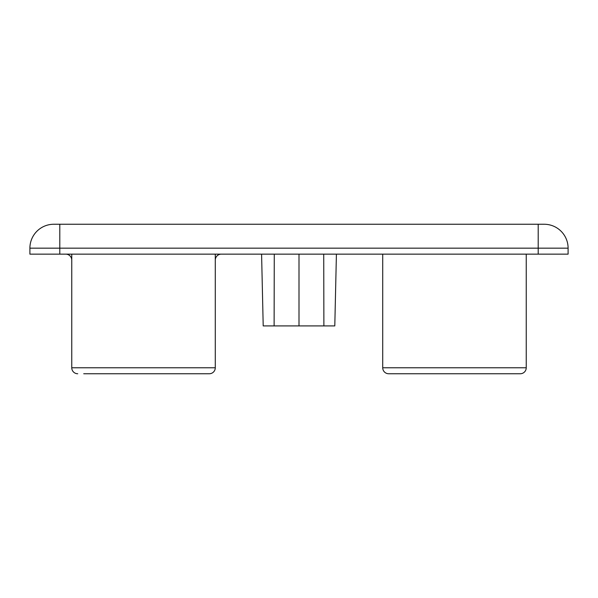 <?xml version="1.0" encoding="UTF-8"?>
<svg xmlns="http://www.w3.org/2000/svg" width="598" height="598" viewBox="0 0 598 598"><rect width="100%" height="100%" fill="white"/><g stroke="black" fill="none" stroke-linecap="round" stroke-linejoin="round"><path stroke-width="0.9" d="M382.72 367.77A5.98 5.98 0 0 0 388.7 373.75L520.26 373.75L388.7 373.75A5.98 5.98 0 0 1 382.72 367.77L382.72 254.15L382.72 367.77L526.24 367.77A5.98 5.98 0 0 1 520.26 373.75L514.28 373.75L520.26 373.75M65.78 254.15A5.98 5.98 0 0 1 71.76 260.13L71.76 367.77A5.98 5.98 0 0 0 77.74 373.75A5.98 5.98 0 0 1 71.76 367.77L71.76 254.15M71.76 367.77L215.28 367.77A5.98 5.98 0 0 1 209.3 373.75L83.72 373.75M221.26 254.15A5.98 5.98 0 0 0 215.28 260.13M334.798 325.91L336.412 254.15L334.798 325.91L323.884 325.91L323.727 254.15M263.202 325.91L261.588 254.15L263.202 325.91L323.884 325.91M274.116 325.91L274.273 254.15M299 325.91L299 254.15M526.24 367.77L526.24 254.15M215.28 367.77L215.28 254.15M209.3 373.75L203.32 373.75M544.18 224.25L538.2 224.25L544.18 224.25A23.92 23.92 0 0 1 568.1 248.17L568.1 254.15L29.9 254.15L29.9 248.17A23.92 23.92 0 0 1 53.82 224.25A23.92 23.92 0 0 0 29.9 248.17L59.8 248.17L59.8 254.15M538.2 254.15L538.2 224.25L53.82 224.25M59.8 224.25L59.8 248.17L568.1 248.17"/></g></svg>
